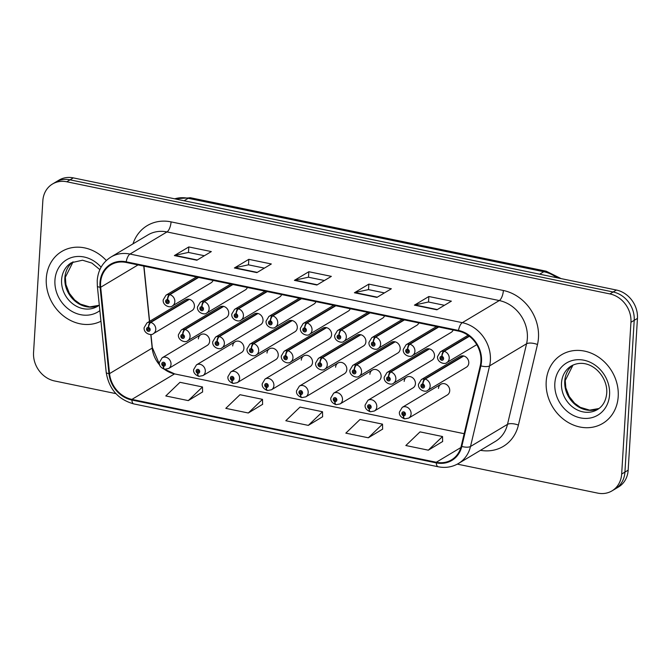 <?xml version="1.0" encoding="UTF-8"?>
<svg xmlns="http://www.w3.org/2000/svg" width="671" height="671" viewBox="0 0 671 671"><rect width="100%" height="100%" fill="white"/><g stroke="black" fill="none" stroke-linecap="round" stroke-linejoin="round"><path stroke-width="1.01" d="M440.889 384.257L402.248 407.364A6.257 5.402 59.1 0 1 408.236 407.901A6.257 5.402 59.1 0 1 411.088 413.89A6.257 5.402 59.1 0 1 408.673 418.1L447.305 394.993A6.257 5.402 -120.9 0 0 449.721 390.782A6.257 5.402 -120.9 0 0 446.869 384.793A6.257 5.402 -120.9 0 0 440.889 384.257A6.257 5.402 -120.9 0 0 438.473 388.459M406.592 377.169L367.951 400.277A6.257 5.402 59.1 0 1 373.94 400.813A6.257 5.402 59.1 0 1 376.792 406.811A6.257 5.402 59.1 0 1 374.376 411.013L413.009 387.905A6.257 5.402 -120.9 0 0 415.424 383.703A6.257 5.402 -120.9 0 0 412.573 377.706A6.257 5.402 -120.9 0 0 406.592 377.169A6.257 5.402 -120.9 0 0 404.177 381.38M337.999 363.011L299.358 386.119A6.257 5.402 59.1 0 1 305.347 386.655A6.257 5.402 59.1 0 1 308.199 392.644A6.257 5.402 59.1 0 1 305.783 396.855L344.416 373.747A6.257 5.402 -120.9 0 0 346.832 369.536A6.257 5.402 -120.9 0 0 343.98 363.548A6.257 5.402 -120.9 0 0 337.999 363.011A6.257 5.402 -120.9 0 0 335.584 367.213M303.703 355.924L265.062 379.031A6.257 5.402 59.1 0 1 271.05 379.568A6.257 5.402 59.1 0 1 273.902 385.565A6.257 5.402 59.1 0 1 271.487 389.767L310.119 366.66A6.257 5.402 -120.9 0 0 312.535 362.457A6.257 5.402 -120.9 0 0 309.683 356.46A6.257 5.402 -120.9 0 0 303.703 355.924A6.257 5.402 -120.9 0 0 301.287 360.134M269.406 348.845L230.765 371.952A6.257 5.402 59.1 0 1 236.754 372.489A6.257 5.402 59.1 0 1 239.606 378.486A6.257 5.402 59.1 0 1 237.19 382.688L275.823 359.581A6.257 5.402 -120.9 0 0 278.239 355.37A6.257 5.402 -120.9 0 0 275.387 349.381A6.257 5.402 -120.9 0 0 269.406 348.845A6.257 5.402 -120.9 0 0 266.991 353.047M235.11 341.765L196.469 364.873A6.257 5.402 59.1 0 1 202.457 365.41A6.257 5.402 59.1 0 1 205.309 371.399A6.257 5.402 59.1 0 1 202.894 375.609L241.526 352.493A6.257 5.402 -120.9 0 0 243.942 348.291A6.257 5.402 -120.9 0 0 241.09 342.294A6.257 5.402 -120.9 0 0 235.11 341.765A6.257 5.402 -120.9 0 0 232.694 345.968M372.296 370.09L333.655 393.198A6.257 5.402 59.1 0 1 339.643 393.734A6.257 5.402 59.1 0 1 342.495 399.731A6.257 5.402 59.1 0 1 340.08 403.934L378.712 380.826A6.257 5.402 -120.9 0 0 381.128 376.616A6.257 5.402 -120.9 0 0 378.276 370.627A6.257 5.402 -120.9 0 0 372.296 370.09A6.257 5.402 -120.9 0 0 369.88 374.292M200.805 334.678L162.172 357.786A6.257 5.402 59.1 0 1 168.161 358.322A6.257 5.402 59.1 0 1 171.013 364.319A6.257 5.402 59.1 0 1 168.597 368.522L207.23 345.414A6.257 5.402 -120.9 0 0 209.646 341.212A6.257 5.402 -120.9 0 0 206.794 335.215A6.257 5.402 -120.9 0 0 200.805 334.678A6.257 5.402 -120.9 0 0 198.39 338.889M422.923 384.089A4.169 1.594 -75.8 0 1 425.129 379.098A6.257 5.402 59.1 0 1 430.153 386.135A6.257 5.402 59.1 0 1 427.737 390.337L466.37 367.23A6.257 5.402 -120.9 0 0 468.786 363.019A6.257 5.402 -120.9 0 0 465.934 357.031A6.257 5.402 -120.9 0 0 459.954 356.494L421.313 379.601A6.257 5.402 59.1 0 1 424.642 378.998A4.169 1.703 99.1 0 0 422.755 384.055A2.088 1.803 -120.9 0 0 422.596 388.023A2.088 1.803 -120.9 0 0 422.923 384.089L422.797 385.263A0.83 0.721 59.1 0 1 423.149 386.764A0.83 0.721 59.1 0 1 422.294 385.33A0.83 0.721 59.1 0 1 422.738 385.255L422.755 384.055M388.626 377.01A4.169 1.594 -75.8 0 1 390.832 372.019A6.257 5.402 59.1 0 1 395.856 379.048A6.257 5.402 59.1 0 1 393.441 383.258L432.074 360.142A6.257 5.402 -120.9 0 0 434.489 355.94A6.257 5.402 -120.9 0 0 431.638 349.943A6.257 5.402 -120.9 0 0 425.657 349.415L387.016 372.522A6.257 5.402 59.1 0 1 390.346 371.919A4.169 1.703 99.1 0 0 388.459 376.976A2.088 1.803 -120.9 0 0 388.299 380.943A2.088 1.803 -120.9 0 0 388.626 377.01L388.501 378.184A0.83 0.721 59.1 0 1 388.853 379.685A0.83 0.721 59.1 0 1 387.997 378.251A0.83 0.721 59.1 0 1 388.442 378.167L388.459 376.976M285.737 355.764A4.169 1.594 -75.8 0 1 287.943 350.774A6.257 5.402 59.1 0 1 292.967 357.802A6.257 5.402 59.1 0 1 290.551 362.013L329.184 338.897A6.257 5.402 -120.9 0 0 331.6 334.695A6.257 5.402 -120.9 0 0 328.748 328.698A6.257 5.402 -120.9 0 0 322.759 328.169L284.127 351.277A6.257 5.402 59.1 0 1 287.456 350.665A4.169 1.703 99.1 0 0 285.569 355.731A2.088 1.803 -120.9 0 0 285.41 359.698A2.088 1.803 -120.9 0 0 285.737 355.764L285.611 356.938A0.83 0.721 59.1 0 1 285.963 358.44A0.83 0.721 59.1 0 1 285.108 357.006A0.83 0.721 59.1 0 1 285.544 356.922L285.569 355.731M251.44 348.685A4.169 1.594 -75.8 0 1 253.646 343.686A6.257 5.402 59.1 0 1 258.671 350.723A6.257 5.402 59.1 0 1 256.255 354.925L294.888 331.818A6.257 5.402 -120.9 0 0 297.303 327.616A6.257 5.402 -120.9 0 0 294.452 321.619A6.257 5.402 -120.9 0 0 288.463 321.082L249.83 344.189A6.257 5.402 59.1 0 1 253.16 343.586A4.169 1.703 99.1 0 0 251.273 348.652A2.088 1.803 -120.9 0 0 251.113 352.619A2.088 1.803 -120.9 0 0 251.44 348.685L251.315 349.859A0.83 0.721 59.1 0 1 251.667 351.352A0.83 0.721 59.1 0 1 250.803 349.926A0.83 0.721 59.1 0 1 251.248 349.843L251.273 348.652M217.144 341.598A4.169 1.594 -75.8 0 1 219.35 336.607A6.257 5.402 59.1 0 1 224.366 343.636A6.257 5.402 59.1 0 1 221.95 347.846L260.591 324.739A6.257 5.402 -120.9 0 0 263.007 320.528A6.257 5.402 -120.9 0 0 260.155 314.54A6.257 5.402 -120.9 0 0 254.166 314.003L215.534 337.11A6.257 5.402 59.1 0 1 218.863 336.507A4.169 1.703 99.1 0 0 216.976 341.564A2.088 1.803 -120.9 0 0 216.817 345.531A2.088 1.803 -120.9 0 0 217.144 341.598L217.018 342.772A0.83 0.721 59.1 0 1 217.362 344.273A0.83 0.721 59.1 0 1 216.507 342.839A0.83 0.721 59.1 0 1 216.951 342.764L216.976 341.564M182.847 334.519A4.169 1.594 -75.8 0 1 185.053 329.52A6.257 5.402 59.1 0 1 190.069 336.557A6.257 5.402 59.1 0 1 187.654 340.767L226.295 317.651A6.257 5.402 -120.9 0 0 228.71 313.449A6.257 5.402 -120.9 0 0 225.859 307.452A6.257 5.402 -120.9 0 0 219.87 306.915L181.237 330.031A6.257 5.402 59.1 0 1 184.567 329.419A4.169 1.703 99.1 0 0 182.68 334.485A2.088 1.803 -120.9 0 0 182.52 338.452A2.088 1.803 -120.9 0 0 182.847 334.519L182.722 335.693A0.83 0.721 59.1 0 1 183.066 337.194A0.83 0.721 59.1 0 1 182.21 335.76A0.83 0.721 59.1 0 1 182.655 335.676L182.68 334.485M354.33 369.931A4.169 1.594 -75.8 0 1 356.536 364.932A6.257 5.402 59.1 0 1 361.56 371.969A6.257 5.402 59.1 0 1 359.144 376.171L397.777 353.063A6.257 5.402 -120.9 0 0 400.193 348.861A6.257 5.402 -120.9 0 0 397.341 342.864A6.257 5.402 -120.9 0 0 391.352 342.327L352.72 365.435A6.257 5.402 59.1 0 1 356.049 364.831A4.169 1.703 99.1 0 0 354.162 369.897A2.088 1.803 -120.9 0 0 354.003 373.864A2.088 1.803 -120.9 0 0 354.33 369.931L354.204 371.105A0.83 0.721 59.1 0 1 354.556 372.598A0.83 0.721 59.1 0 1 353.701 371.172A0.83 0.721 59.1 0 1 354.145 371.088L354.162 369.897M320.033 362.843A4.169 1.594 -75.8 0 1 322.239 357.853A6.257 5.402 59.1 0 1 327.263 364.881A6.257 5.402 59.1 0 1 324.848 369.092L363.481 345.984A6.257 5.402 -120.9 0 0 365.896 341.774A6.257 5.402 -120.9 0 0 363.045 335.785A6.257 5.402 -120.9 0 0 357.056 335.248L318.423 358.356A6.257 5.402 59.1 0 1 321.753 357.752A4.169 1.703 99.1 0 0 319.866 362.81A2.088 1.803 -120.9 0 0 319.706 366.777A2.088 1.803 -120.9 0 0 320.033 362.843L319.908 364.017A0.83 0.721 59.1 0 1 320.26 365.519A0.83 0.721 59.1 0 1 319.404 364.085A0.83 0.721 59.1 0 1 319.841 364.009L319.866 362.81M148.551 327.44A4.169 1.594 -75.8 0 1 150.757 322.441A6.257 5.402 59.1 0 1 155.773 329.478A6.257 5.402 59.1 0 1 153.357 333.68L191.998 310.572A6.257 5.402 -120.9 0 0 194.414 306.37A6.257 5.402 -120.9 0 0 191.562 300.373A6.257 5.402 -120.9 0 0 185.573 299.836L146.941 322.944A6.257 5.402 59.1 0 1 150.27 322.34A4.169 1.703 99.1 0 0 148.383 327.406A2.088 1.803 -120.9 0 0 148.224 331.373A2.088 1.803 -120.9 0 0 148.551 327.44L148.425 328.614A0.83 0.721 59.1 0 1 148.769 330.107A0.83 0.721 59.1 0 1 147.914 328.681A0.83 0.721 59.1 0 1 148.358 328.597L148.383 327.406M438.255 326.903L409.411 344.156A4.169 1.703 99.1 0 0 407.523 349.214A2.088 1.803 -120.9 0 0 407.364 353.181A2.088 1.803 -120.9 0 0 407.691 349.247A4.169 1.594 -75.8 0 1 409.897 344.257A6.257 5.402 59.1 0 1 414.913 351.285A6.257 5.402 59.1 0 1 412.497 355.496L451.138 332.388A6.257 5.402 -120.9 0 0 453.16 329.981M403.959 319.815L375.114 337.068A4.169 1.703 99.1 0 0 373.227 342.135A2.088 1.803 -120.9 0 0 373.068 346.102A2.088 1.803 -120.9 0 0 373.395 342.168A4.169 1.594 -75.8 0 1 375.601 337.169A6.257 5.402 59.1 0 1 380.616 344.206A6.257 5.402 59.1 0 1 378.201 348.417L416.842 325.301A6.257 5.402 -120.9 0 0 418.863 322.894M335.366 305.657L306.521 322.91A4.169 1.703 99.1 0 0 304.634 327.968A2.088 1.803 -120.9 0 0 304.475 331.935A2.088 1.803 -120.9 0 0 304.793 328.002A4.169 1.594 -75.8 0 1 307.008 323.011A6.257 5.402 59.1 0 1 312.023 330.04A6.257 5.402 59.1 0 1 309.608 334.25L348.249 311.143A6.257 5.402 -120.9 0 0 350.262 308.735M369.662 312.736L340.818 329.989A4.169 1.703 99.1 0 0 338.93 335.055A2.088 1.803 -120.9 0 0 338.771 339.023A2.088 1.803 -120.9 0 0 339.098 335.089A4.169 1.594 -75.8 0 1 341.304 330.09A6.257 5.402 59.1 0 1 346.32 337.127A6.257 5.402 59.1 0 1 343.904 341.329L382.545 318.222A6.257 5.402 -120.9 0 0 384.558 315.815M232.468 284.412L203.623 301.665A4.169 1.703 99.1 0 0 201.745 306.722A2.088 1.803 -120.9 0 0 201.585 310.69A2.088 1.803 -120.9 0 0 201.904 306.756A4.169 1.594 -75.8 0 1 204.118 301.765A6.257 5.402 59.1 0 1 209.134 308.794A6.257 5.402 59.1 0 1 206.718 313.005L245.36 289.897A6.257 5.402 -120.9 0 0 247.373 287.49M266.764 291.491L237.92 308.744A4.169 1.703 99.1 0 0 236.041 313.802A2.088 1.803 -120.9 0 0 235.882 317.769A2.088 1.803 -120.9 0 0 236.2 313.843A4.169 1.594 -75.8 0 1 238.415 308.845A6.257 5.402 59.1 0 1 243.43 315.882A6.257 5.402 59.1 0 1 241.015 320.084L279.656 296.976A6.257 5.402 -120.9 0 0 281.669 294.569M301.069 298.57L272.216 315.823A4.169 1.703 99.1 0 0 270.338 320.889A2.088 1.803 -120.9 0 0 270.178 324.856A2.088 1.803 -120.9 0 0 270.497 320.923A4.169 1.594 -75.8 0 1 272.711 315.924A6.257 5.402 59.1 0 1 277.727 322.961A6.257 5.402 59.1 0 1 275.311 327.163L313.953 304.055A6.257 5.402 -120.9 0 0 315.966 301.648M198.171 277.324L169.327 294.577A4.169 1.703 99.1 0 0 167.448 299.643A2.088 1.803 -120.9 0 0 167.289 303.611A2.088 1.803 -120.9 0 0 167.607 299.677A4.169 1.594 -75.8 0 1 169.822 294.678A6.257 5.402 59.1 0 1 174.837 301.715A6.257 5.402 59.1 0 1 172.422 305.917L211.063 282.81A6.257 5.402 -120.9 0 0 213.076 280.403M46.291 278.398A40.025 34.556 -120.9 0 0 63.569 316.016A40.025 34.556 -120.9 0 0 100.96 321.224A40.025 34.556 -120.9 0 1 63.569 316.016A40.025 34.556 -120.9 0 1 46.291 278.398A40.025 34.556 -120.9 0 1 61.749 251.482A40.025 34.556 -120.9 0 0 46.291 278.398M546.194 381.623A40.025 34.556 -120.9 0 0 564.437 419.979A40.025 34.556 -120.9 0 0 602.751 423.409A40.025 34.556 -120.9 0 0 618.209 396.494A40.025 34.556 -120.9 0 0 599.958 358.129A40.025 34.556 -120.9 0 0 561.652 354.707A40.025 34.556 -120.9 0 0 546.194 381.623A40.025 34.556 -120.9 0 0 564.437 419.979A40.025 34.556 -120.9 0 0 602.751 423.409A40.025 34.556 -120.9 0 0 618.209 396.494A40.025 34.556 -120.9 0 0 599.958 358.129A40.025 34.556 -120.9 0 0 561.652 354.707A40.025 34.556 -120.9 0 0 546.194 381.623M100.591 282.793A26.689 23.04 59.1 0 1 110.891 264.844A26.689 23.04 59.1 0 1 126.14 262.453L458.452 331.071A26.689 23.04 59.1 0 1 480.277 365.645L461.203 446.232A26.689 23.04 59.1 0 1 451.533 459.853A26.689 23.04 59.1 0 1 436.293 462.252L131.91 399.396A26.689 23.04 59.1 0 1 109.549 373.613L100.684 287.255A26.689 23.04 59.1 0 1 100.591 282.793M99.987 282.667A27.352 23.619 -120.9 0 0 100.088 287.247L108.945 373.604A27.352 23.619 -120.9 0 0 131.868 400.025L436.251 462.881A27.352 23.619 -120.9 0 0 461.791 446.458L480.864 365.871A27.352 23.619 -120.9 0 0 458.494 330.442L126.182 261.816A27.352 23.619 -120.9 0 0 99.987 282.667M457.337 464.131L597.71 493.118A25.02 21.598 -120.9 0 0 612.002 490.87L618.503 486.987A25.02 21.598 -120.9 0 0 628.165 470.161L637.45 318.398L634.204 320.335A25.02 21.598 -120.9 0 0 613.143 291.977L70.036 179.828A25.02 21.598 -120.9 0 0 55.743 182.076A25.02 21.598 -120.9 0 1 70.036 179.828L613.143 291.977A25.02 21.598 -120.9 0 1 634.204 320.335L624.919 472.107L634.204 320.335L630.95 322.281A25.02 21.598 -120.9 0 0 609.897 293.923L66.79 181.774A25.02 21.598 -120.9 0 0 52.497 184.013A25.02 21.598 -120.9 0 0 42.835 200.839L33.55 352.602A25.02 21.598 -120.9 0 0 54.603 380.969L115.898 393.625M615.257 488.924A25.02 21.598 -120.9 0 0 624.919 472.107A25.02 21.598 -120.9 0 1 615.257 488.924M436.922 309.792L451.365 301.153L428.861 296.507L414.418 305.146L436.922 309.792M444.437 305.297L428.459 302L414.913 304.944A6.668 2.634 101.7 0 0 414.418 305.146M428.526 302.017L428.861 296.507M376.909 297.404L391.352 288.765L368.849 284.118L354.405 292.757L376.909 297.404M384.424 292.908L368.446 289.612L354.9 292.548A6.668 2.634 101.7 0 0 354.405 292.757M368.513 289.62L368.849 284.118M196.88 260.222L211.323 251.583L188.811 246.936L174.368 255.576L196.88 260.222M204.387 255.735L188.408 252.43L174.871 255.374A6.668 2.634 101.7 0 0 174.368 255.576M188.476 252.447L188.811 246.936M256.884 272.619L271.336 263.98L248.824 259.333L234.38 267.972L256.884 272.619M264.399 268.123L248.421 264.827L234.884 267.763A6.668 2.634 101.7 0 0 234.38 267.972M248.488 264.835L248.824 259.333M316.897 285.007L331.34 276.368L308.836 271.721L294.393 280.361L316.897 285.007M324.412 280.512L308.434 277.215L294.888 280.159A6.668 2.634 101.7 0 0 294.393 280.361M308.501 277.232L308.836 271.721M150.782 334.485L152.183 348.106A26.689 23.04 -120.9 0 0 159.706 365.058M164.177 369.159A26.689 23.04 -120.9 0 0 174.544 373.89L464.173 433.701M143.77 266.093L149.448 321.443M106.32 260.533A40.025 34.556 -120.9 0 0 61.749 251.482A40.025 34.556 -120.9 0 1 106.32 260.533M612.002 490.87A25.02 21.598 -120.9 0 0 621.665 474.045L630.95 322.281M428.341 450.174L442.533 436.527L420.029 431.881L405.838 445.527L428.341 450.174L442.634 441.51M248.304 413L262.495 399.354L239.992 394.707L225.8 408.354L248.304 413L262.596 404.328M188.291 400.612L202.483 386.957L179.979 382.311L165.787 395.957L188.291 400.612L202.583 391.939M368.329 437.786L382.52 424.139L360.017 419.492L345.825 433.139L368.329 437.786L382.621 429.113M308.316 425.389L322.508 411.742L300.004 407.096L285.812 420.742L308.316 425.389L322.608 416.725M322.508 411.742L322.617 416.842M262.495 399.354L262.604 404.445M202.483 386.957L202.592 392.057M382.52 424.139L382.629 429.23M442.533 436.527L442.634 441.627M637.45 318.398A25.02 21.598 -120.9 0 0 616.397 290.031L73.29 177.882A25.02 21.598 -120.9 0 0 58.998 180.13L52.497 184.013M167.607 299.677L167.49 300.851A0.83 0.721 59.1 0 1 167.834 302.353A0.83 0.721 59.1 0 1 166.978 300.918A0.83 0.721 59.1 0 1 167.423 300.834L167.448 299.643M198.666 277.425L169.822 294.678M188.903 299.232L150.27 322.34M189.39 299.333L150.757 322.441M168.597 368.522L164.689 369.268A4.169 1.703 -80.9 0 1 163.539 366.223A2.088 1.803 -120.9 0 0 163.699 362.256A2.088 1.803 -120.9 0 0 163.372 366.19L163.498 365.016A0.83 0.721 59.1 0 1 163.154 363.523A0.83 0.721 59.1 0 1 164.009 364.949A0.83 0.721 59.1 0 1 163.565 365.032L163.539 366.223M164.303 364.538L163.498 365.016M163.372 366.19A4.169 1.594 104.2 0 0 164.16 369.159A4.169 1.594 104.2 0 0 164.42 369.167M164.286 364.596L163.565 365.032M201.904 306.756L201.786 307.93A0.83 0.721 59.1 0 1 202.13 309.432A0.83 0.721 59.1 0 1 201.275 307.997A0.83 0.721 59.1 0 1 201.719 307.922L201.745 306.722M232.963 284.512L204.118 301.765M236.2 313.843L236.083 315.018A0.83 0.721 59.1 0 1 236.427 316.511A0.83 0.721 59.1 0 1 235.571 315.085A0.83 0.721 59.1 0 1 236.016 315.001L236.041 313.802M267.259 291.591L238.415 308.845M270.497 320.923L270.379 322.097A0.83 0.721 59.1 0 1 270.723 323.598A0.83 0.721 59.1 0 1 269.868 322.164A0.83 0.721 59.1 0 1 270.312 322.08L270.338 320.889M301.556 298.67L272.711 315.924M304.793 328.002L304.676 329.176A0.83 0.721 59.1 0 1 305.02 330.677A0.83 0.721 59.1 0 1 304.164 329.243A0.83 0.721 59.1 0 1 304.609 329.167L304.634 327.968M335.852 305.758L307.008 323.011M202.894 375.609L198.985 376.347A4.169 1.703 -80.9 0 1 197.836 373.311A2.088 1.803 -120.9 0 0 197.995 369.344A2.088 1.803 -120.9 0 0 197.677 373.277L197.794 372.103A0.83 0.721 59.1 0 1 197.45 370.602A0.83 0.721 59.1 0 1 198.306 372.036A0.83 0.721 59.1 0 1 197.861 372.111L197.836 373.311M198.599 371.617L197.794 372.103M197.677 373.277A4.169 1.594 104.2 0 0 198.457 376.238A4.169 1.594 104.2 0 0 198.717 376.246M198.582 371.684L197.861 372.111M237.19 382.688L233.282 383.426A4.169 1.703 -80.9 0 1 232.132 380.39A2.088 1.803 -120.9 0 0 232.292 376.423A2.088 1.803 -120.9 0 0 231.973 380.356L232.091 379.182A0.83 0.721 59.1 0 1 231.747 377.681A0.83 0.721 59.1 0 1 232.602 379.115A0.83 0.721 59.1 0 1 232.158 379.199L232.132 380.39M232.904 378.696L232.091 379.182M231.973 380.356A4.169 1.594 104.2 0 0 232.753 383.317A4.169 1.594 104.2 0 0 233.013 383.334M232.879 378.763L232.158 379.199M271.487 389.767L267.578 390.514A4.169 1.703 -80.9 0 1 266.429 387.477A2.088 1.803 -120.9 0 0 266.588 383.51A2.088 1.803 -120.9 0 0 266.27 387.435L266.387 386.261A0.83 0.721 59.1 0 1 266.043 384.768A0.83 0.721 59.1 0 1 266.899 386.194A0.83 0.721 59.1 0 1 266.454 386.278L266.429 387.477M267.201 385.783L266.387 386.261M266.27 387.435A4.169 1.594 104.2 0 0 267.05 390.405A4.169 1.594 104.2 0 0 267.31 390.413M267.175 385.842L266.454 386.278M305.783 396.855L301.875 397.593A4.169 1.703 -80.9 0 1 300.725 394.556A2.088 1.803 -120.9 0 0 300.885 390.589A2.088 1.803 -120.9 0 0 300.566 394.523L300.683 393.349A0.83 0.721 59.1 0 1 300.34 391.847A0.83 0.721 59.1 0 1 301.195 393.281A0.83 0.721 59.1 0 1 300.751 393.357L300.725 394.556M301.497 392.862L300.683 393.349M300.566 394.523A4.169 1.594 104.2 0 0 301.346 397.484A4.169 1.594 104.2 0 0 301.606 397.492M301.472 392.929L300.751 393.357M223.2 306.311L184.567 329.419M223.686 306.412L185.053 329.52M257.496 313.399L218.863 336.507M257.991 313.5L219.35 336.607M291.793 320.478L253.16 343.586M292.288 320.579L253.646 343.686M326.089 327.557L287.456 350.665M326.584 327.658L287.943 350.774M339.098 335.089L338.972 336.263A0.83 0.721 59.1 0 1 339.316 337.756A0.83 0.721 59.1 0 1 338.461 336.33A0.83 0.721 59.1 0 1 338.905 336.246L338.93 335.055M370.149 312.837L341.304 330.09M373.395 342.168L373.269 343.342A0.83 0.721 59.1 0 1 373.613 344.844A0.83 0.721 59.1 0 1 372.757 343.409A0.83 0.721 59.1 0 1 373.202 343.326L373.227 342.135M404.445 319.916L375.601 337.169M407.691 349.247L407.565 350.421A0.83 0.721 59.1 0 1 407.918 351.923A0.83 0.721 59.1 0 1 407.054 350.488A0.83 0.721 59.1 0 1 407.498 350.413L407.523 349.214M438.742 327.003L409.897 344.257M469.121 336.028L443.707 351.235A4.169 1.703 99.1 0 0 441.82 356.301A2.088 1.803 -120.9 0 0 441.661 360.268A2.088 1.803 -120.9 0 0 441.988 356.335L441.862 357.509A0.83 0.721 59.1 0 1 442.214 359.002A0.83 0.721 59.1 0 1 441.35 357.576A0.83 0.721 59.1 0 1 441.795 357.492L441.82 356.301M441.988 356.335A4.169 1.594 -75.8 0 1 444.194 351.336A6.257 5.402 59.1 0 1 449.218 358.373A6.257 5.402 59.1 0 1 446.802 362.575C444.957 364.907 436.922 362.491 437.551 356.569L440.377 351.839A6.257 5.402 59.1 0 1 443.707 351.235M469.415 336.255L444.194 351.336M360.386 334.644L321.753 357.752M360.881 334.745L322.239 357.853M394.682 341.724L356.049 364.831M395.177 341.824L356.536 364.932M428.979 348.803L390.346 371.919M429.474 348.903L390.832 372.019M463.275 355.89L424.642 378.998M463.77 355.991L425.129 379.098M340.08 403.934L336.171 404.672A4.169 1.703 -80.9 0 1 335.022 401.635A2.088 1.803 -120.9 0 0 335.181 397.668A2.088 1.803 -120.9 0 0 334.863 401.602L334.98 400.428A0.83 0.721 59.1 0 1 334.636 398.935A0.83 0.721 59.1 0 1 335.492 400.361A0.83 0.721 59.1 0 1 335.047 400.444L335.022 401.635M335.794 399.941L334.98 400.428M334.863 401.602A4.169 1.594 104.2 0 0 335.643 404.563A4.169 1.594 104.2 0 0 335.903 404.579M335.768 400.008L335.047 400.444M374.376 411.013L370.467 411.759A4.169 1.703 -80.9 0 1 369.318 408.723A2.088 1.803 -120.9 0 0 369.478 404.756A2.088 1.803 -120.9 0 0 369.159 408.689L369.276 407.515A0.83 0.721 59.1 0 1 368.933 406.014A0.83 0.721 59.1 0 1 369.788 407.448A0.83 0.721 59.1 0 1 369.344 407.523L369.318 408.723M370.09 407.029L369.276 407.515M369.159 408.689A4.169 1.594 104.2 0 0 369.939 411.65A4.169 1.594 104.2 0 0 370.199 411.659M370.065 407.087L369.344 407.523M408.673 418.1L404.764 418.838A4.169 1.703 -80.9 0 1 403.615 415.802A2.088 1.803 -120.9 0 0 403.774 411.835A2.088 1.803 -120.9 0 0 403.456 415.768L403.573 414.594A0.83 0.721 59.1 0 1 403.229 413.093A0.83 0.721 59.1 0 1 404.085 414.527A0.83 0.721 59.1 0 1 403.64 414.611L403.615 415.802M404.387 414.108L403.573 414.594M403.456 415.768A4.169 1.594 104.2 0 0 404.236 418.729A4.169 1.594 104.2 0 0 404.496 418.738M404.37 414.175L403.64 414.611M132.984 243.858A41.694 35.999 59.1 0 1 171.063 221.875L503.376 290.493A8.337 3.296 -78.3 0 1 499.283 300.558L166.97 231.94A33.357 28.803 -120.9 0 0 147.914 234.934L110.933 257.043A33.357 28.803 59.1 0 1 129.989 254.057A8.337 3.296 101.7 0 0 126.182 261.816M503.376 290.493A41.694 35.999 59.1 0 1 538.469 337.765A41.694 35.999 59.1 0 1 537.479 344.508L518.406 425.095A41.694 35.999 59.1 0 1 480.47 450.316M527.356 338.377A33.357 28.803 -120.9 0 0 499.283 300.558L462.311 322.676A33.357 28.803 59.1 0 1 489.587 365.888L470.514 446.475A33.357 28.803 59.1 0 1 458.427 463.51L495.399 441.392A33.357 28.803 -120.9 0 0 507.494 424.357L526.567 343.77A33.357 28.803 -120.9 0 0 527.356 338.377M110.933 257.043C102.655 262.302 98.083 270.128 97.228 280.52L97.345 286.064A8.337 2.005 -5.9 0 0 100.088 287.247M97.345 286.064L106.211 372.422C108.962 389.037 118.155 399.539 133.781 403.908A8.337 3.296 -78.3 0 1 131.868 400.025M436.251 462.881A8.337 3.296 101.7 0 0 438.163 466.764C445.477 468.199 452.229 467.108 458.427 463.51M461.791 446.458A8.337 3.145 13.3 0 0 470.514 446.475L507.494 424.357A8.337 3.145 -166.7 0 1 518.406 425.095M106.211 372.422A8.337 2.005 -5.9 0 0 108.945 373.604M480.864 365.871A8.337 3.145 13.3 0 0 489.587 365.888L526.567 343.77A8.337 3.145 -166.7 0 1 537.479 344.508M458.494 330.442A8.337 3.296 -78.3 0 1 462.311 322.676L129.989 254.057L166.97 231.94A8.337 3.296 -78.3 0 0 171.063 221.875M150.958 334.468L152.3 347.528A15.844 3.8 174.1 0 1 152.183 348.106L109.549 373.613M131.91 399.396L174.544 373.89A15.844 6.265 -78.3 0 1 174.686 373.915A15.844 6.265 -78.3 0 1 174.821 373.948M609.897 293.923L616.397 290.031M66.79 181.774L73.29 177.882M621.665 474.045L628.165 470.161M100.684 287.255L138.041 264.911M436.293 462.252L460.851 447.557M317.282 284.781L294.888 280.159M257.27 272.392L234.884 267.763M197.257 259.996L174.871 255.374M377.295 297.169L354.9 292.548M437.307 309.566L414.913 304.944M556.88 277.744A33.357 28.803 -120.9 0 0 543.787 271.721L188.215 198.306A33.357 28.803 -120.9 0 0 174.712 198.834M184.089 200.763L188.215 198.306A16.683 6.593 -78.3 0 1 190.614 197.777L546.186 271.201A16.683 6.593 -78.3 0 0 543.787 271.721L539.66 274.187M196.452 276.972L166.005 295.181A6.257 5.402 59.1 0 1 169.327 294.577M73.064 261.849A25.414 21.95 -120.9 0 0 64.852 277.869A25.414 21.95 -120.9 0 0 75.571 301.564A25.414 21.95 -120.9 0 0 99.056 305.313M99.862 269.633L91.902 263.082L82.508 260.214L71.42 262.722A25.414 21.95 -120.9 0 0 61.598 279.815A25.414 21.95 -120.9 0 0 73.189 304.173A25.414 21.95 -120.9 0 0 97.513 306.353L99.308 305.12M101.095 267.201A30.421 26.27 -120.9 0 0 72.233 257.337A30.421 26.27 -120.9 0 0 54.938 280.184A30.421 26.27 -120.9 0 0 69.885 310.103A30.421 26.27 -120.9 0 0 99.87 310.631M572.967 365.074A25.414 21.95 -120.9 0 0 564.756 381.094A25.414 21.95 -120.9 0 0 575.475 404.789A25.414 21.95 -120.9 0 0 598.96 408.538M561.501 383.04A25.414 21.95 -120.9 0 0 573.093 407.398A25.414 21.95 -120.9 0 0 597.416 409.578C602.902 406.249 606.014 400.763 606.735 393.105C608.01 375.374 588.962 356.301 571.323 365.947A25.414 21.95 -120.9 0 0 561.501 383.04M609.57 394.707A30.421 26.27 -120.9 0 0 583.963 360.218A30.421 26.27 -120.9 0 0 554.833 383.409A30.421 26.27 -120.9 0 0 580.44 417.89A30.421 26.27 -120.9 0 0 609.57 394.707M230.749 284.051L200.302 302.269A6.257 5.402 59.1 0 1 203.623 301.665M265.045 291.139L234.598 309.348A6.257 5.402 59.1 0 1 237.92 308.744M299.341 298.218L268.895 316.435A6.257 5.402 59.1 0 1 272.216 315.823M333.638 305.297L303.191 323.514A6.257 5.402 59.1 0 1 306.521 322.91M367.934 312.384L337.488 330.593A6.257 5.402 59.1 0 1 340.818 329.989M402.239 319.463L371.784 337.681A6.257 5.402 59.1 0 1 375.114 337.068M436.536 326.542L406.081 344.76A6.257 5.402 59.1 0 1 409.411 344.156M133.781 403.908L438.163 466.764M152.3 347.528L159.505 364.361M164.647 369.26L174.686 373.915L464.173 433.692M143.946 266.127L149.616 321.35M174.51 198.792L190.614 197.777M561.141 278.624L546.186 271.201M172.422 305.917C170.577 308.249 162.55 305.833 163.179 299.912L166.005 295.181M153.357 333.68C151.52 336.003 143.485 333.588 144.114 327.674L146.941 322.944M162.172 357.786L159.346 362.516C158.943 365.284 160.545 367.498 164.16 369.159M73.097 261.833L65.347 277.249L65.934 284.613L69.331 293.277L74.632 299.937L80.352 304.089L89.738 306.915L99.09 305.288M573 365.066L565.242 380.474L565.829 387.838L569.234 396.502L574.535 403.162L580.256 407.314L589.641 410.14L598.985 408.513M206.718 313.005C204.873 315.328 196.846 312.912 197.475 306.991L200.302 302.269M241.015 320.084C239.17 322.407 231.143 319.992 231.772 314.078L234.598 309.348M275.311 327.163C273.466 329.495 265.439 327.079 266.068 321.157L268.895 316.435M309.608 334.25C307.771 336.574 299.736 334.158 300.365 328.236L303.191 323.514M196.469 364.873L193.642 369.595C193.24 372.363 194.842 374.577 198.457 376.238M230.765 371.952L227.939 376.683C227.536 379.45 229.138 381.665 232.753 383.317M265.062 379.031L262.235 383.762C261.833 386.53 263.435 388.744 267.05 390.405M299.358 386.119L296.532 390.841C296.129 393.617 297.731 395.823 301.346 397.484M187.654 340.767C185.817 343.091 177.781 340.675 178.411 334.754L181.237 330.031M221.95 347.846C220.113 350.17 212.078 347.754 212.707 341.833L215.534 337.11M256.255 354.925C254.41 357.257 246.374 354.842 247.003 348.92L249.83 344.189M290.551 362.013C288.706 364.336 280.671 361.921 281.3 355.999L284.127 351.277M343.904 341.329C342.067 343.653 334.032 341.237 334.661 335.324L337.488 330.593M378.201 348.417C376.364 350.74 368.329 348.324 368.958 342.403L371.784 337.681M412.497 355.496C410.66 357.819 402.625 355.404 403.254 349.482L406.081 344.76M476.754 344.659L446.802 362.575M468.081 335.274L440.377 351.839M324.848 369.092C323.003 371.415 314.967 369 315.596 363.078L318.423 358.356M359.144 376.171C357.299 378.503 349.272 376.087 349.893 370.166L352.72 365.435M393.441 383.258C391.596 385.582 383.569 383.166 384.189 377.245L387.016 372.522M427.737 390.337C425.892 392.661 417.865 390.245 418.486 384.332L421.313 379.601M333.655 393.198L330.828 397.928C330.426 400.696 332.028 402.91 335.643 404.563M367.951 400.277L365.125 405.007C364.722 407.775 366.324 409.989 369.939 411.65M402.248 407.364L399.421 412.086C399.019 414.863 400.621 417.068 404.236 418.729"/></g></svg>
